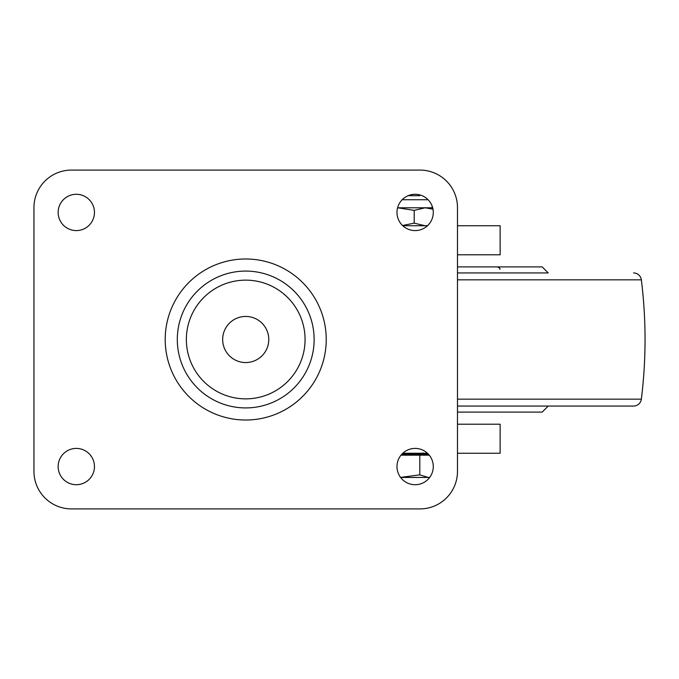 <?xml version="1.0" encoding="UTF-8"?>
<svg xmlns="http://www.w3.org/2000/svg" width="679" height="679" viewBox="0 0 679 679"><rect width="100%" height="100%" fill="white"/><g stroke="black" fill="none" stroke-linecap="round" stroke-linejoin="round"><path stroke-width="1.02" d="M457.485 453.249L500.134 453.249L500.134 424.205L457.485 424.205M427.473 453.249L402.791 453.249M457.485 254.795L500.134 254.795L500.134 225.751L457.485 225.751M427.473 225.751L402.791 225.751M245.713 398.862A59.362 59.362 0 0 0 305.075 339.5A59.362 59.362 0 0 0 245.713 280.138A59.362 59.362 0 0 0 186.36 339.5A59.362 59.362 0 0 0 245.713 398.862M245.713 316.448A23.052 23.052 0 0 1 268.774 339.5A23.052 23.052 0 0 1 245.713 362.552A23.052 23.052 0 0 1 222.661 339.5A23.052 23.052 0 0 1 245.713 316.448M415.132 230.588A18.155 18.155 0 0 1 396.977 212.442A18.155 18.155 0 0 1 415.132 194.287A18.155 18.155 0 0 1 433.287 212.442A18.155 18.155 0 0 1 415.132 230.588M415.132 448.412A18.155 18.155 0 0 0 396.977 466.558A18.155 18.155 0 0 0 415.132 484.713A18.155 18.155 0 0 0 433.287 466.558A18.155 18.155 0 0 0 415.132 448.412M76.303 484.713A18.155 18.155 0 0 1 58.148 466.558A18.155 18.155 0 0 1 76.303 448.412A18.155 18.155 0 0 1 94.457 466.558A18.155 18.155 0 0 1 76.303 484.713M76.303 194.287A18.155 18.155 0 0 0 58.148 212.442A18.155 18.155 0 0 0 76.303 230.588A18.155 18.155 0 0 0 94.457 212.442A18.155 18.155 0 0 0 76.303 194.287M419.97 170.09L71.465 170.09A37.515 37.515 0 0 0 33.95 207.596L33.95 471.404A37.515 37.515 0 0 0 71.465 508.911L419.97 508.911A37.515 37.515 0 0 0 457.485 471.404L457.485 207.596A37.515 37.515 0 0 0 419.97 170.09M457.485 266.898L542.19 266.898L548.242 272.941L457.485 272.941L548.242 272.941M633.549 272.941A7.868 7.868 0 0 1 641.358 279.841L457.485 279.841M457.485 412.102L542.19 412.102L548.242 406.059L457.485 406.059L633.549 406.059A7.868 7.868 0 0 0 641.358 399.159A484.042 484.042 0 0 0 641.358 279.841M429.272 455.185L419.8 455.185L419.8 474.859L428.177 477.447L429.722 477.354M419.8 455.185L400.983 455.185M400.568 477.388L419.8 474.859M400.61 477.447L429.654 477.447M427.634 225.598L425.105 225.751L414.198 223.153L414.198 210.388L425.105 207.791L432.073 207.791L432.073 205.924M408.13 195.688L419.843 195.688M414.198 210.388L397.716 207.791L425.105 207.791L432.99 209.2M414.198 223.153L402.537 225.513M245.713 407.918A68.418 68.418 0 0 0 314.131 339.5A68.418 68.418 0 0 0 245.713 271.082A68.418 68.418 0 0 0 177.304 339.5A68.418 68.418 0 0 0 245.713 407.918M245.713 258.988A80.512 80.512 0 0 1 326.234 339.5A80.512 80.512 0 0 1 245.713 420.012A80.512 80.512 0 0 1 165.201 339.5A80.512 80.512 0 0 1 245.713 258.988M457.485 399.159L641.358 399.159M401.824 454.217L428.441 454.217M402.18 199.728L428.084 199.728M499.837 269.317C500.457 268.723 499.651 267.916 497.418 266.898M423 452.978L423.84 453.249M432.073 207.791L432.778 208.198"/></g></svg>
